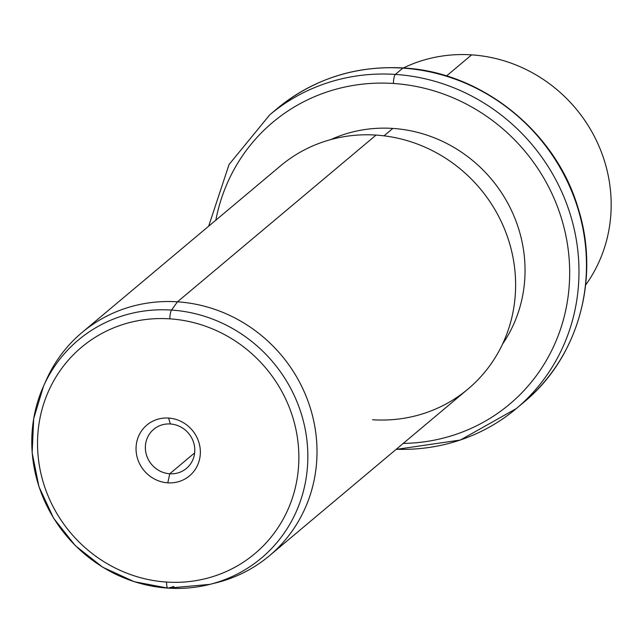 <?xml version="1.0" encoding="UTF-8"?>
<svg xmlns="http://www.w3.org/2000/svg" width="643" height="643" viewBox="0 0 643 643"><rect width="100%" height="100%" fill="white"/><g stroke="black" fill="none" stroke-linecap="round" stroke-linejoin="round"><path stroke-width="0.96" d="M585.628 285.05A145.728 138.116 -130 0 0 595.619 138.912A145.728 138.116 -130 0 0 471.624 54.864A145.728 138.116 -130 0 0 403.378 67.965A145.728 138.116 50 0 1 471.624 54.864A145.728 138.116 50 0 1 595.619 138.912A145.728 138.116 50 0 1 585.628 285.05M446.507 75.954L471.624 54.864L446.507 75.954M396.281 449.248A191.751 181.736 -130 0 0 516.337 408.546L523.828 402.253A191.751 181.736 -130 0 0 574.81 199.322A191.751 181.736 -130 0 0 402.856 68.118A191.751 181.736 50 0 1 574.81 199.322A191.751 181.736 50 0 1 523.828 402.253C578.145 357.781 600.369 278.652 578.346 208.887C556.163 131.799 481.912 71.984 403.265 67.957A7.668 1.808 93.8 0 0 402.856 68.118A191.751 181.736 -130 0 0 277.246 108.538A191.751 181.736 50 0 1 402.856 68.118A7.668 1.808 -86.2 0 1 403.265 67.957C355.491 65.393 313.479 78.92 277.246 108.538L269.755 114.824A191.751 181.736 50 0 1 395.357 74.411A191.751 181.736 -130 0 0 269.755 114.824L229.053 164.504L208.678 226.191M402.856 68.118L395.357 74.411L402.856 68.118M516.337 408.546A191.751 181.736 -130 0 0 567.311 205.615A191.751 181.736 -130 0 0 395.357 74.411A7.668 1.808 93.8 0 0 393.395 83.477A184.083 174.47 -130 0 0 215.831 220.179A184.083 174.47 50 0 1 393.395 83.477A7.668 1.808 -86.2 0 1 395.357 74.411A191.751 181.736 50 0 1 567.311 205.615A191.751 181.736 50 0 1 516.337 408.546L460.356 440.029L396.08 449.417M403.233 443.413A184.083 174.47 -130 0 0 569.61 267.801A184.083 174.47 -130 0 0 393.395 83.477A184.083 174.47 50 0 1 569.61 267.801A184.083 174.47 50 0 1 403.233 443.413M502.577 344.029A138.06 130.851 -130 0 0 509.594 206.628A138.06 130.851 -130 0 0 392.841 128.423A138.06 130.851 -130 0 0 330.912 139.555A138.06 130.851 50 0 1 392.841 128.423A138.06 130.851 50 0 1 509.594 206.628A138.06 130.851 50 0 1 502.577 344.029M384.008 135.834L392.841 128.423L384.008 135.834M372.546 419.75A145.728 138.116 -130 0 0 515.614 286.722A145.728 138.116 -130 0 0 376.067 135.086A145.728 138.116 50 0 1 506.748 234.799A145.728 138.116 50 0 1 468.008 389.031L269.393 555.769A145.728 138.116 -130 0 0 308.142 401.537A145.728 138.116 -130 0 0 177.452 301.824L376.067 135.086L177.452 301.824A145.728 138.116 -130 0 0 81.991 332.544A145.728 138.116 -130 0 0 44.97 383.083M213.211 583.482A145.728 138.116 -130 0 0 269.393 555.769M81.991 332.544L280.605 165.806A145.728 138.116 50 0 1 376.067 135.086M43.499 386.258L33.701 418.601L32.15 452.76L38.934 486.655L53.626 518.266L75.335 545.682L102.767 567.263L134.258 581.706L167.944 588.136L209.827 584.383A142.344 134.909 50 0 0 306.478 436.846A142.344 134.909 50 0 0 171.528 310.071A142.344 134.909 50 0 0 43.499 386.258L46.376 379.828A145.728 138.116 50 0 1 177.452 301.824L171.528 310.071A7.668 1.808 93.8 0 0 169.824 318.84A134.749 127.716 -130 0 0 37.535 441.845A134.749 127.716 -130 0 0 166.569 582.06A7.668 1.808 93.8 0 0 167.944 588.136A7.668 1.808 93.8 0 0 168.088 588.12A142.344 134.909 -130 0 0 209.827 584.383A142.344 134.909 -130 0 0 306.478 436.846A142.344 134.909 -130 0 0 171.528 310.071L177.452 301.824A145.728 138.116 50 0 1 315.609 431.622A145.728 138.116 50 0 1 216.659 582.662L209.827 584.383A142.344 134.909 50 0 1 168.088 588.12L173.931 586.488L168.088 588.12A7.668 1.808 -86.2 0 1 167.944 588.136A7.668 1.808 -86.2 0 1 166.569 582.06A134.749 127.716 -130 0 0 298.858 459.054A134.749 127.716 -130 0 0 169.824 318.84A7.668 1.808 -86.2 0 1 171.528 310.071A142.344 134.909 -130 0 0 43.499 386.258A142.344 134.909 -130 0 0 167.791 588.104M166.569 582.06A134.749 127.716 50 0 1 37.535 441.845A134.749 127.716 50 0 1 169.824 318.84A134.749 127.716 50 0 1 298.858 459.054A134.749 127.716 50 0 1 166.569 582.06M168.603 418.063A33.163 31.427 -130 0 0 136.043 448.332A33.163 31.427 -130 0 0 167.799 482.837A33.163 31.427 -130 0 0 200.351 452.568A33.163 31.427 -130 0 0 168.603 418.063L170.379 423.978A25.495 24.161 -130 0 0 145.358 447.247A25.495 24.161 -130 0 0 169.768 473.77L167.799 482.837A33.163 31.427 50 0 1 136.043 448.332A33.163 31.427 50 0 1 168.603 418.063A33.163 31.427 50 0 1 200.351 452.568A33.163 31.427 50 0 1 167.799 482.837L169.768 473.77A25.495 24.161 -130 0 0 194.789 450.502A25.495 24.161 -130 0 0 170.379 423.978L168.603 418.063M169.768 473.77A25.495 24.161 50 0 1 146.901 456.329A25.495 24.161 50 0 1 153.685 429.355A25.495 24.161 50 0 1 170.379 423.978A25.495 24.161 50 0 1 193.238 441.42A25.495 24.161 50 0 1 186.462 468.401A25.495 24.161 50 0 1 169.768 473.77L194.644 452.881L169.768 473.77"/></g></svg>
